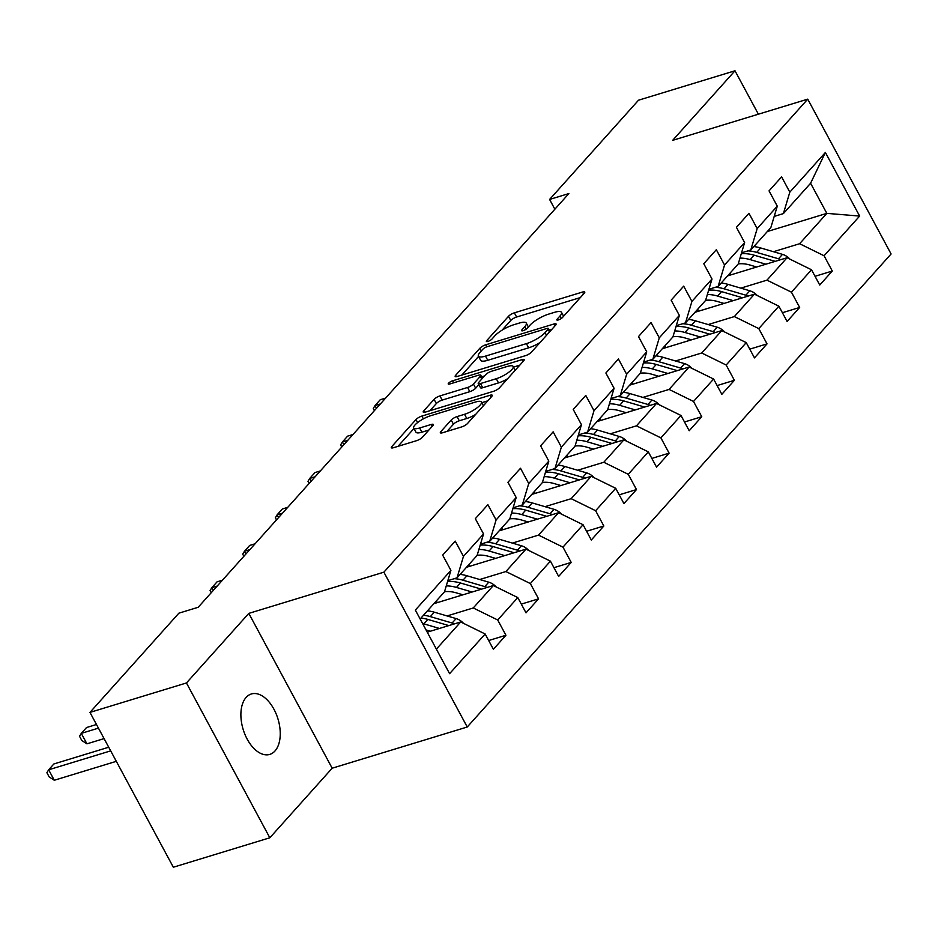 <?xml version="1.0" encoding="UTF-8"?>
<svg xmlns="http://www.w3.org/2000/svg" width="938" height="938" viewBox="0 0 938 938"><rect width="100%" height="100%" fill="white"/><g stroke="black" fill="none" stroke-linecap="round" stroke-linejoin="round"><path stroke-width="1.41" d="M558.38 319.928A3.389 0.915 -28.3 0 0 562.46 317.525L584.28 293.172A4.842 1.301 -28.3 0 0 584.761 292.035A4.842 1.301 -28.3 0 0 582.545 292.035L514.364 312.835A4.842 1.301 -28.3 0 0 508.513 316.282L486.705 340.635A3.389 0.915 -28.3 0 0 486.365 341.432A3.389 0.915 -28.3 0 0 487.912 341.432A3.389 0.915 -28.3 0 0 492.004 339.017L494.83 335.863A15.5 4.162 -28.3 0 1 513.52 324.829L519.206 323.094A15.5 4.162 -28.3 0 1 526.277 323.082A15.5 4.162 -28.3 0 1 524.752 326.729L521.927 329.883A3.389 0.915 -28.3 0 0 521.598 330.68A3.389 0.915 -28.3 0 0 523.146 330.68A3.389 0.915 -28.3 0 0 527.238 328.265L530.052 325.123A15.5 4.162 -28.3 0 1 548.753 314.089L554.428 312.354A15.5 4.162 -28.3 0 1 561.51 312.342A15.5 4.162 -28.3 0 1 559.986 315.989L557.16 319.143A3.389 0.915 -28.3 0 0 556.832 319.94A3.389 0.915 -28.3 0 0 558.38 319.928M274.986 750.975A31.575 18.174 73 0 0 276.171 713.924A31.575 18.174 73 0 0 251.349 693.979A31.575 18.174 73 0 0 246.143 697.403A31.575 18.174 73 0 0 244.959 734.454A31.575 18.174 73 0 0 269.781 754.398A31.575 18.174 73 0 0 274.986 750.975M440.837 431.609A4.842 1.301 -28.3 0 0 440.356 432.746A4.842 1.301 -28.3 0 0 442.572 432.746L461.695 426.907A4.842 1.301 -28.3 0 0 467.546 423.46L491.77 396.411A4.842 1.301 -28.3 0 0 492.251 395.273A4.842 1.301 -28.3 0 0 490.035 395.273L421.854 416.085A4.842 1.301 -28.3 0 0 416.003 419.532L391.779 446.57A4.842 1.301 -28.3 0 0 391.298 447.707A4.842 1.301 -28.3 0 0 393.514 447.707L416.624 440.661A4.842 1.301 -28.3 0 0 422.463 437.214L432.828 425.641A4.842 1.301 -28.3 0 0 433.309 424.492A4.842 1.301 -28.3 0 0 431.093 424.504L419.638 427.998A12.956 3.482 -28.3 0 1 413.717 428.009A12.956 3.482 -28.3 0 1 418.536 421.877A12.956 3.482 -28.3 0 1 430.624 415.733L475.519 402.039A12.956 3.482 -28.3 0 1 481.429 402.027A12.956 3.482 -28.3 0 1 476.61 408.159A12.956 3.482 -28.3 0 1 464.533 414.303L457.041 416.589A4.842 1.301 -28.3 0 0 451.201 420.036L440.837 431.609L441.575 432.981M248.805 613.382L186.451 682.958L89.966 712.399L173.342 867.228L269.827 837.786L332.169 768.21L467.241 727.009L383.877 572.18L248.805 613.382L332.169 768.21M758.385 114.202L734.993 70.772L672.652 140.348L807.735 99.147L383.877 572.18M734.993 70.772L638.508 100.214L549.598 199.442L554.862 209.209M89.966 712.399L178.888 613.171L198.176 607.285L568.897 193.556L549.598 199.442M525.561 355.631A4.842 1.301 -28.3 0 0 531.4 352.184L555.636 325.146A4.842 1.301 -28.3 0 0 556.117 323.997A4.842 1.301 -28.3 0 0 553.901 324.009L485.708 344.809A4.842 1.301 -28.3 0 0 479.869 348.256L455.645 375.294A4.842 1.301 -28.3 0 0 455.165 376.443A4.842 1.301 -28.3 0 0 457.381 376.431L525.561 355.631M523.709 360.778L499.473 387.816A4.842 1.301 -28.3 0 1 493.634 391.263L425.442 412.075A4.842 1.301 -28.3 0 1 423.237 412.075A4.842 1.301 -28.3 0 1 423.706 410.938L434.083 399.365A4.842 1.301 -28.3 0 1 439.922 395.918L467.57 387.476A4.842 1.301 -28.3 0 0 473.42 384.029L480.291 376.349A4.842 1.301 -28.3 0 0 480.772 375.212A4.842 1.301 -28.3 0 0 478.556 375.212L449.771 383.994A3.389 0.915 -28.3 0 1 448.223 384.005A3.389 0.915 -28.3 0 1 449.478 382.399A3.389 0.915 -28.3 0 1 452.644 380.793L521.974 359.641A4.842 1.301 -28.3 0 1 524.178 359.641A4.842 1.301 -28.3 0 1 523.709 360.778M467.241 727.009L891.1 253.975L807.735 99.147M488.675 640.525L505.934 635.26L497.703 619.983L517.788 597.576L526.019 612.842L538.564 598.843L530.345 583.565L550.43 561.147L558.649 576.424L571.207 562.413L562.976 547.147L583.061 524.729L591.292 540.007L603.838 525.995L595.618 510.718L615.703 488.299L623.922 503.577L636.48 489.566L628.249 474.3L648.334 451.882L656.565 467.159L669.111 453.148L660.891 437.87L680.976 415.464L689.196 430.73L701.753 416.718L693.522 401.452L713.607 379.034L721.838 394.312L734.384 380.3L726.164 365.023L746.249 342.616L754.469 357.882L767.026 343.883L758.795 328.605L778.88 306.187L787.111 321.464L799.657 307.453L791.438 292.175L811.522 269.769L819.742 285.035L832.299 271.035L824.068 255.757L859.642 216.068L825.393 152.46L810.596 183.25L783.394 213.594L774.202 216.408M505.934 635.26L493.376 649.272L485.157 633.994L449.595 673.683L415.346 610.087L450.908 570.386L442.677 555.12L455.235 541.109L463.454 556.386L483.539 533.968L475.32 518.691L487.877 504.691L496.096 519.957L516.181 497.55L507.95 482.273L520.508 468.261L528.727 483.539L548.812 461.121L540.593 445.843L553.15 431.843L561.37 447.109L581.454 424.703L573.224 409.425L585.781 395.414L594 410.692L614.085 388.273L605.866 373.007L618.412 358.996L626.643 374.262L646.728 351.856L638.497 336.578L651.054 322.566L659.273 337.844L679.358 315.426L671.139 300.16L683.685 286.149L691.916 301.415L712.001 279.008L703.77 263.73L716.327 249.719L724.546 264.997L744.631 242.579L736.412 227.313L748.958 213.301L757.189 228.579L777.274 206.161L769.043 190.883L781.6 176.872L789.819 192.149L825.393 152.46M433.86 603.685L493.341 585.547L473.256 607.965L447.098 615.938M447.836 580.634L457.041 577.831L477.114 555.413L483.539 533.968M473.256 607.965L497.703 619.983M493.341 585.547L517.788 597.576M463.454 556.386L457.041 577.831M466.503 567.267L525.984 549.117L505.899 571.535L479.728 579.52M480.479 544.216L489.671 541.402L509.756 518.995L516.181 497.55M505.899 571.535L530.345 583.565M525.984 549.117L550.43 561.147M496.096 519.957L489.671 541.402M499.133 530.849L558.614 512.699L538.529 535.117L512.371 543.09M513.109 507.786L522.302 504.984L542.387 482.566L548.812 461.121M538.529 535.117L562.976 547.147M558.614 512.699L583.061 524.729M528.727 483.539L522.302 504.984M531.776 494.42L591.245 476.281L571.172 498.688L545.001 506.672M545.752 471.368L554.944 468.566L575.029 446.148L581.454 424.703M571.172 498.688L595.618 510.718M591.245 476.281L615.703 488.299M561.37 447.109L554.944 468.566M564.406 458.002L623.887 439.852L603.802 462.27L577.644 470.243M578.383 434.939L587.575 432.137L607.66 409.718L614.085 388.273M603.802 462.27L628.249 474.3M623.887 439.852L648.334 451.882M594 410.692L587.575 432.137M597.049 421.572L656.518 403.434L636.445 425.84L610.275 433.825M611.025 398.521L620.217 395.719L640.302 373.301L646.728 351.856M636.445 425.84L660.891 437.87M656.518 403.434L680.976 415.464M626.643 374.262L620.217 395.719M629.679 385.155L689.16 367.004L669.075 389.422L642.917 397.407M643.656 362.091L652.848 359.289L672.933 336.883L679.358 315.426M669.075 389.422L693.522 401.452M689.16 367.004L713.607 379.034M659.273 337.844L652.848 359.289M662.322 348.725L721.791 330.586L701.718 352.993L675.548 360.978M676.298 325.674L685.49 322.871L705.575 300.453L712.001 279.008M701.718 352.993L726.164 365.023M721.791 330.586L746.249 342.616M691.916 301.415L685.49 322.871M694.952 312.307L754.433 294.157L734.348 316.575L708.19 324.56M708.929 289.256L718.121 286.442L738.206 264.035L744.631 242.579M734.348 316.575L758.795 328.605M754.433 294.157L778.88 306.187M724.546 264.997L718.121 286.442M727.595 275.878L787.064 257.739L766.979 280.145L740.821 288.13M741.571 252.826L750.763 250.024L770.848 227.606L777.274 206.161M766.979 280.145L791.438 292.175M787.064 257.739L811.522 269.769M757.189 228.579L750.763 250.024M767.343 231.522L826.824 213.372L799.622 243.728L773.463 251.712M799.622 243.728L824.068 255.757M810.596 183.25L826.824 213.372L859.642 216.068M789.819 192.149L783.394 213.594M186.451 682.958L269.827 837.786M436.369 649.131L460.71 621.964L427.236 632.177M450.908 570.386L444.483 591.843L420.142 618.998M460.71 621.964L485.157 633.994M815.04 276.3L832.299 271.035M782.398 312.717L799.657 307.453M749.767 349.147L767.026 343.883M717.124 385.565L734.384 380.3M684.494 421.994L701.753 416.718M651.851 458.412L669.111 453.148M619.221 494.83L636.48 489.566M586.578 531.26L603.838 525.995M553.948 567.678L571.207 562.413M521.305 604.107L538.564 598.843M580.329 297.581L516.615 317.021A4.842 1.301 -28.3 0 0 510.776 320.468L502.088 330.164M478.568 356.405L461.848 375.071M551.685 329.555L549.363 330.258M548.073 329.285A3.389 0.915 -28.3 0 0 548.413 328.476A3.389 0.915 -28.3 0 0 546.854 328.488L487.01 346.743A3.389 0.915 -28.3 0 0 482.918 349.159L479.939 352.477A15.5 4.162 -28.3 0 0 478.415 356.135A15.5 4.162 -28.3 0 0 485.485 356.112L526.406 343.636A15.5 4.162 -28.3 0 0 545.095 332.603L548.073 329.285L549.516 331.97M478.415 356.135L480.666 360.309A15.5 4.162 -28.3 0 0 487.748 360.298L485.485 356.112M540.089 342.487A15.5 4.162 -28.3 0 1 528.657 347.822L487.748 360.298M429.921 410.703L436.334 403.551L434.083 399.365M478.849 384.674L475.672 388.215A4.842 1.301 -28.3 0 1 469.832 391.662L442.173 400.092A4.842 1.301 -28.3 0 0 436.334 403.551M481.64 376.818L484.524 375.939M513.52 367.086L519.746 365.187M496.272 378.718A12.956 3.482 -28.3 0 0 508.361 372.574A12.956 3.482 -28.3 0 0 513.168 366.453A12.956 3.482 -28.3 0 0 507.259 366.465L491.442 371.284A4.842 1.301 -28.3 0 0 485.603 374.731L478.72 382.411A4.842 1.301 -28.3 0 0 478.239 383.548A4.842 1.301 -28.3 0 0 480.455 383.548L496.272 378.718L498.524 382.903A12.956 3.482 -28.3 0 0 507.61 378.741M478.239 383.548L480.502 387.734A4.842 1.301 -28.3 0 0 482.707 387.734L480.455 383.548M498.524 382.903L482.707 387.734M475.566 414.49A12.956 3.482 -28.3 0 1 466.784 418.489L459.303 420.763A4.842 1.301 -28.3 0 0 453.453 424.211L447.039 431.374M413.717 428.009L415.98 432.195A12.956 3.482 -28.3 0 0 421.889 432.184L419.638 427.998M428.877 430.05L421.889 432.184M413.986 428.49L397.982 446.347M487.819 400.831L481.78 402.672M789.913 259.134A13.073 10.095 -138.1 0 0 782.48 254.362L760.671 247.949A37.743 29.148 -138.1 0 0 753.835 246.588M730.503 272.63A31.329 24.2 -138.1 0 0 730.608 274.963M765.83 264.211L750.212 259.627A37.743 29.148 -138.1 0 0 739.988 258.079M756.685 267.002L749.908 265.008A31.329 24.2 -138.1 0 0 738.253 263.906M780.756 259.662A13.073 10.095 -138.1 0 0 778.505 258.794L756.696 252.392A37.743 29.148 -138.1 0 0 747.949 250.88M741.29 253.741A37.743 29.148 41.9 0 1 754.187 255.195L775.187 261.362M385.624 398.087L380.253 399.729L375.024 405.568L380.394 403.926M374.403 410.61L373.265 408.476L375.024 405.568L376.49 408.288M757.283 295.564A13.073 10.095 -138.1 0 0 749.837 290.78L728.029 284.378A37.743 29.148 -138.1 0 0 721.205 283.018M697.872 309.048A31.329 24.2 -138.1 0 0 697.966 311.381M733.199 300.641L717.57 296.045A37.743 29.148 -138.1 0 0 707.358 294.497M724.054 303.431L717.265 301.438A31.329 24.2 -138.1 0 0 705.611 300.324M748.125 296.091A13.073 10.095 -138.1 0 0 745.862 295.212L724.054 288.81A37.743 29.148 -138.1 0 0 715.319 287.298M708.659 290.159A37.743 29.148 41.9 0 1 721.545 291.612L742.556 297.78M352.993 434.505L347.611 436.147L342.382 441.986L347.764 440.344M341.772 447.027L340.623 444.905L342.382 441.986L343.847 444.706M724.64 331.982A13.073 10.095 -138.1 0 0 717.207 327.21L695.398 320.796A37.743 29.148 -138.1 0 0 688.562 319.436M665.23 345.477A31.329 24.2 -138.1 0 0 665.335 347.81M700.557 337.059L684.939 332.474A37.743 29.148 -138.1 0 0 674.715 330.926M691.412 339.849L684.634 337.856A31.329 24.2 -138.1 0 0 672.98 336.754M715.483 332.509A13.073 10.095 -138.1 0 0 713.232 331.642L691.423 325.228A37.743 29.148 -138.1 0 0 682.676 323.727M676.017 326.588A37.743 29.148 41.9 0 1 688.914 328.03L709.914 334.209M320.35 470.935L314.98 472.576L309.751 478.403L315.121 476.774M309.13 483.457L307.992 481.323L309.751 478.403L311.217 481.135M692.01 368.411A13.073 10.095 -138.1 0 0 684.564 363.627L662.756 357.226A37.743 29.148 -138.1 0 0 655.932 355.854M632.599 381.895A31.329 24.2 -138.1 0 0 632.693 384.228M667.926 373.488L652.297 368.892A37.743 29.148 -138.1 0 0 642.084 367.344M658.781 376.279L651.992 374.285A31.329 24.2 -138.1 0 0 640.337 373.172M682.852 368.927A13.073 10.095 -138.1 0 0 680.589 368.059L658.781 361.658A37.743 29.148 -138.1 0 0 650.046 360.145M643.386 363.006A37.743 29.148 41.9 0 1 656.272 364.46L677.283 370.627M287.72 507.352L282.338 508.994L277.109 514.833L282.49 513.192M276.499 519.875L275.35 517.753L277.109 514.833L278.574 517.553M659.367 404.829A13.073 10.095 -138.1 0 0 651.933 400.045L630.125 393.643A37.743 29.148 -138.1 0 0 623.289 392.283M599.957 418.325A31.329 24.2 -138.1 0 0 600.062 420.658M635.284 409.906L619.666 405.322A37.743 29.148 -138.1 0 0 609.442 403.774M626.138 412.697L619.361 410.703A31.329 24.2 -138.1 0 0 607.707 409.601M650.21 405.357A13.073 10.095 -138.1 0 0 647.959 404.489L626.15 398.075A37.743 29.148 -138.1 0 0 617.403 396.575M610.744 399.436A37.743 29.148 41.9 0 1 623.641 400.878L644.64 407.057M255.077 543.782L249.707 545.424L244.478 551.251L249.848 549.609M243.868 556.304L242.719 554.17L244.478 551.251L245.944 553.983M626.736 441.247A13.073 10.095 -138.1 0 0 619.291 436.475L597.483 430.061A37.743 29.148 -138.1 0 0 590.659 428.701M567.326 454.742A31.329 24.2 -138.1 0 0 567.42 457.076M602.653 446.336L587.024 441.739A37.743 29.148 -138.1 0 0 576.811 440.192M593.508 449.126L586.719 447.133A31.329 24.2 -138.1 0 0 575.064 446.019M617.579 441.775A13.073 10.095 -138.1 0 0 615.316 440.907L593.508 434.505A37.743 29.148 -138.1 0 0 584.773 432.993M578.113 435.853A37.743 29.148 41.9 0 1 590.999 437.307L612.01 443.475M222.447 580.2L217.065 581.841L211.836 587.68L217.217 586.039M211.226 592.722L210.077 590.6L211.836 587.68L213.301 590.401M594.094 477.677A13.073 10.095 -138.1 0 0 586.66 472.893L564.852 466.491A37.743 29.148 -138.1 0 0 558.016 465.131M534.695 491.16A31.329 24.2 -138.1 0 0 534.789 493.505M570.011 482.753L554.393 478.169A37.743 29.148 -138.1 0 0 544.169 476.621M560.865 485.544L554.088 483.551A31.329 24.2 -138.1 0 0 542.434 482.437M584.937 478.204A13.073 10.095 -138.1 0 0 582.686 477.336L560.877 470.923A37.743 29.148 -138.1 0 0 552.13 469.422M545.47 472.283A37.743 29.148 41.9 0 1 558.368 473.725L579.367 479.904M561.463 514.094A13.073 10.095 -138.1 0 0 554.018 509.322L532.209 502.909A37.743 29.148 -138.1 0 0 525.386 501.549M502.053 527.59A31.329 24.2 -138.1 0 0 502.147 529.923M537.38 519.183L521.751 514.587A37.743 29.148 -138.1 0 0 511.538 513.039M528.235 521.962L521.446 519.98A31.329 24.2 -138.1 0 0 509.791 518.866M552.306 514.622A13.073 10.095 -138.1 0 0 550.043 513.754L528.235 507.352A37.743 29.148 -138.1 0 0 519.5 505.84M512.84 508.701A37.743 29.148 41.9 0 1 525.726 510.155L546.737 516.322M528.821 550.524A13.073 10.095 -138.1 0 0 521.387 545.74L499.579 539.338A37.743 29.148 -138.1 0 0 492.743 537.978M469.422 564.008A31.329 24.2 -138.1 0 0 469.516 566.353M504.738 555.601L489.12 551.016A37.743 29.148 -138.1 0 0 478.908 549.457M495.592 558.391L488.815 556.398A31.329 24.2 -138.1 0 0 477.161 555.284M519.664 551.052A13.073 10.095 -138.1 0 0 517.413 550.184L495.604 543.77A37.743 29.148 -138.1 0 0 486.857 542.27M480.197 545.119A37.743 29.148 41.9 0 1 493.095 546.573L514.094 552.74M496.19 586.942A13.073 10.095 -138.1 0 0 488.757 582.17L466.936 575.756A37.743 29.148 -138.1 0 0 460.112 574.396M436.78 600.437A31.329 24.2 -138.1 0 0 436.874 602.771M472.107 592.019L456.478 587.434A37.743 29.148 -138.1 0 0 446.265 585.887M462.962 594.809L456.173 592.816A31.329 24.2 -138.1 0 0 444.518 591.714M487.033 587.469A13.073 10.095 -138.1 0 0 484.77 586.602L462.962 580.2A37.743 29.148 -138.1 0 0 454.226 578.687M96.485 724.499L86.531 727.536L81.289 733.375L86.929 743.834L104.083 738.605M447.567 581.548A37.743 29.148 41.9 0 1 460.452 583.002L481.464 589.17M86.929 743.834L81.794 740.469L79.531 736.283L81.289 733.375L98.443 728.134M463.548 623.371A13.073 10.095 -138.1 0 0 456.114 618.588L434.306 612.186A37.743 29.148 -138.1 0 0 427.47 610.826M439.465 628.448L423.847 623.852A37.743 29.148 -138.1 0 0 422.569 623.5M430.319 631.239L426.063 629.984M454.391 623.899A13.073 10.095 -138.1 0 0 452.139 623.02L430.331 616.618A37.743 29.148 -138.1 0 0 423.495 615.258M108.726 747.223L53.888 763.954L48.659 769.793L54.287 780.252L116.324 761.328M420.986 618.06A37.743 29.148 41.9 0 1 427.822 619.42L448.833 625.587M54.287 780.252L49.151 776.899L46.9 772.713L48.659 769.793L110.684 750.869M561.323 318.474L559.986 315.989M522.443 330.844L521.927 329.883M526.089 329.226L524.752 326.729M487.221 341.596L486.705 340.635M510.776 320.468L508.513 316.282M516.615 317.021L514.364 312.835M583.577 293.957L582.545 292.035M557.676 320.093L557.16 319.143M456.384 376.666L455.645 375.294M481.323 350.941L479.869 348.256M486.799 346.814L485.708 344.809M554.933 325.92L553.901 324.009M528.657 347.822L526.406 343.636M546.537 335.288L545.095 332.603M424.445 412.31L423.706 410.938M442.173 400.092L439.922 395.918M469.832 391.662L467.57 387.476M475.672 388.215L473.42 384.029M481.745 379.034L480.291 376.349M453.722 382.798L452.644 380.793M523.005 361.564L521.974 359.641M453.453 424.211L451.201 420.036M459.303 420.763L457.041 416.589M466.784 418.489L464.533 414.303M432.125 426.415L431.093 424.504M392.518 447.942L391.779 446.57M417.633 422.557L416.003 419.532M423.355 418.864L421.854 416.085M491.066 397.196L490.035 395.273M756.696 252.392L760.671 247.949M750.212 259.627L754.187 255.195M778.505 258.794L782.48 254.362M724.054 288.81L728.029 284.378M717.57 296.045L721.545 291.612M745.862 295.212L749.837 290.78M691.423 325.228L695.398 320.796M684.939 332.474L688.914 328.03M713.232 331.642L717.207 327.21M658.781 361.658L662.756 357.226M652.297 368.892L656.272 364.46M680.589 368.059L684.564 363.627M626.15 398.075L630.125 393.643M619.666 405.322L623.641 400.878M647.959 404.489L651.933 400.045M593.508 434.505L597.483 430.061M587.024 441.739L590.999 437.307M615.316 440.907L619.291 436.475M560.877 470.923L564.852 466.491M554.393 478.169L558.368 473.725M582.686 477.336L586.66 472.893M528.235 507.352L532.209 502.909M521.751 514.587L525.726 510.155M550.043 513.754L554.018 509.322M495.604 543.77L499.579 539.338M489.12 551.016L493.095 546.573M517.413 550.184L521.387 545.74M462.962 580.2L466.936 575.756M456.478 587.434L460.452 583.002M484.77 586.602L488.757 582.17M430.331 616.618L434.306 612.186M423.847 623.852L427.822 619.42M452.139 623.02L456.114 618.588M563.609 316.235L561.51 312.342M528.375 326.987L526.277 323.082M549.996 331.431L548.413 328.476M482.425 378.284L480.772 375.212M515.22 370.252L513.168 366.453M483.422 405.732L481.429 402.027"/></g></svg>
